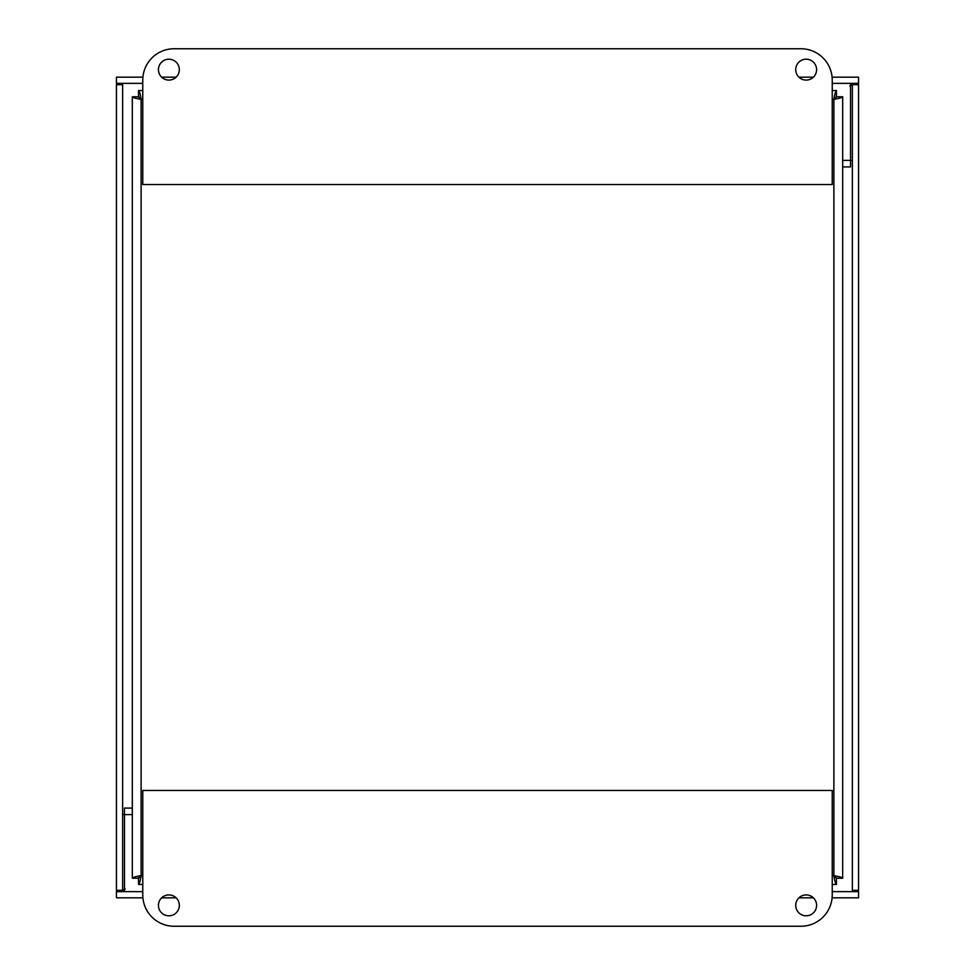 <?xml version="1.0" encoding="UTF-8"?>
<svg xmlns="http://www.w3.org/2000/svg" width="975" height="975" viewBox="0 0 975 975"><rect width="100%" height="100%" fill="white"/><g stroke="black" fill="none" stroke-linecap="round" stroke-linejoin="round"><path stroke-width="1.46" d="M852.625 84.691L858.561 83.35L858.561 77.159L832.089 77.159M813.406 77.159L798.903 77.159M176.134 77.159L161.631 77.159M142.911 77.159L116.439 77.159L116.439 83.35L142.764 83.35M858.561 83.35L832.236 83.35M119.279 83.679L116.439 83.35M850.529 85.605L852.345 84.801M849.761 85.958L852.369 84.691L858.561 84.691L858.561 890.309L852.369 890.309L852.369 84.691M122.375 890.309L116.439 891.65L142.764 891.65M832.236 891.65L858.561 891.65L858.561 897.841L832.089 897.841M116.439 891.65L116.439 897.841L142.911 897.841M161.631 897.841L176.134 897.841M798.903 897.841L813.406 897.841M855.721 891.308L858.561 891.65M124.471 889.395L122.655 890.199M125.239 889.042L122.631 890.309L116.439 890.309L116.439 84.691L122.631 84.691L122.631 890.309M142.764 884.459L138.56 884.459C139.413 883.935 140.266 880.998 141.119 875.672C135.781 876.525 132.856 877.366 132.32 878.219L132.32 96.781C132.856 97.634 135.781 98.475 141.119 99.328L138.511 96.781L132.32 96.781M832.236 90.541L836.44 90.541C835.587 91.065 834.734 94.002 833.881 99.328C839.219 98.475 842.144 97.634 842.68 96.781L842.68 878.219C842.144 877.366 839.219 876.525 833.881 875.672C834.734 880.998 835.587 883.935 836.44 884.459L832.236 884.459M138.56 97.122L138.56 90.541L142.764 90.541M836.44 97.122L836.44 90.541M836.44 877.878L836.44 884.459M138.56 877.878L138.56 884.459M142.764 99.328L141.119 99.328L141.119 875.672L138.511 878.219L132.32 878.219M142.764 875.672L141.119 875.672L138.56 878.28M832.236 875.672L833.881 875.672L836.44 878.28M842.68 96.781L836.489 96.781L833.881 99.328L833.881 875.672L836.489 878.219L842.68 878.219M138.56 96.72L141.119 99.328C140.266 94.002 139.413 91.065 138.56 90.541M832.236 99.328L833.881 99.328L836.44 96.72M179.327 69.639A10.445 10.445 0 0 1 163.666 78.695A10.445 10.445 0 0 1 163.666 60.596A10.445 10.445 0 0 1 179.327 69.639M816.599 69.639A10.445 10.445 0 0 1 800.938 78.695A10.445 10.445 0 0 1 800.938 60.596A10.445 10.445 0 0 1 816.599 69.639M142.764 80.084A31.334 31.334 0 0 1 174.111 48.75L800.889 48.75A31.334 31.334 0 0 1 832.236 80.084L832.236 184.555L142.764 184.555L142.764 80.084M158.438 905.361A10.445 10.445 0 0 1 168.882 894.916A10.445 10.445 0 0 1 179.327 905.361A10.445 10.445 0 0 1 168.882 915.805A10.445 10.445 0 0 1 158.438 905.361M795.71 905.361A10.445 10.445 0 0 1 806.154 894.916A10.445 10.445 0 0 1 816.599 905.361A10.445 10.445 0 0 1 806.154 915.805A10.445 10.445 0 0 1 795.71 905.361M174.111 926.25A31.334 31.334 0 0 1 142.764 894.916L142.764 790.445L832.236 790.445L832.236 894.916A31.334 31.334 0 0 1 800.889 926.25L174.111 926.25M124.471 891.65L124.471 808.08L132.32 808.08M855.721 890.309L855.721 891.65M842.68 160.4L852.369 160.4M850.529 83.35L850.529 166.92L842.68 166.92M119.279 84.691L119.279 83.35M132.32 814.6L122.631 814.6"/></g></svg>
